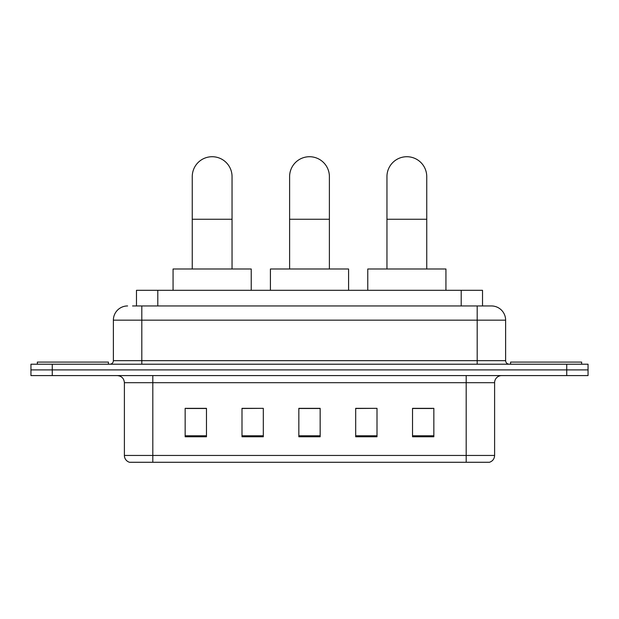 <?xml version="1.0" encoding="UTF-8"?>
<svg xmlns="http://www.w3.org/2000/svg" width="619" height="619" viewBox="0 0 619 619"><rect width="100%" height="100%" fill="white"/><g stroke="black" fill="none" stroke-linecap="round" stroke-linejoin="round"><path stroke-width="0.93" d="M136.482 305.948L136.482 290.311L482.518 290.311L482.518 305.948M132.892 305.948L486.433 305.948M132.567 305.948L141.805 305.948L141.805 320.162L113.378 320.162L113.378 360.66A3.552 3.552 0 0 1 109.826 364.212M127.591 305.948A14.214 14.214 0 0 0 113.378 320.162M491.409 305.948A14.214 14.214 0 0 1 505.622 320.162L477.195 320.162L477.195 305.948L491.192 305.948M505.622 320.162L505.622 360.66C505.831 362.819 507.015 364.003 509.174 364.212M52.267 364.212L30.95 364.212L30.95 369.899L52.267 369.899L30.95 369.899L30.95 375.586L52.267 375.586L52.267 369.899L566.733 369.899L52.267 369.899L52.267 364.212L566.733 364.212L566.733 369.899L588.05 369.899L566.733 369.899L566.733 375.586L52.267 375.586M566.733 375.586L588.05 375.586L588.05 364.212L566.733 364.212M494.604 455.452C494.411 458.857 492.709 461.132 489.49 462.277L466.184 462.277L466.184 455.452L494.604 455.452L494.604 382.689A7.103 7.103 0 0 1 501.715 375.586M466.184 462.277L129.51 462.277A7.103 7.103 0 0 1 124.396 455.452L124.396 382.689C123.97 378.371 121.603 376.004 117.285 375.586M433.849 436.766L433.849 408.339L412.533 408.339L412.533 436.766L433.849 436.766M377.002 436.766L377.002 408.339L355.685 408.339L355.685 436.766L377.002 436.766M206.467 436.766L206.467 408.339L185.151 408.339L185.151 436.766L206.467 436.766M263.315 436.766L263.315 408.339L241.998 408.339L241.998 436.766L263.315 436.766M320.162 436.766L320.162 408.339L298.838 408.339L298.838 436.766L320.162 436.766M124.396 455.452L152.816 455.452L152.816 462.277L143.206 462.277M453.402 462.277L165.598 462.277M412.533 408.486L432.433 408.486M263.315 408.339L241.998 408.486L263.315 408.339M186.567 408.486L206.467 408.486M377.002 408.339L355.685 408.486L377.002 408.339M320.162 408.486L298.838 408.486M108.402 364.212L108.402 362.084L37.349 362.084L37.349 364.212M192.254 268.994L192.254 176.624A19.893 19.893 0 0 1 212.147 156.723A19.893 19.893 0 0 1 232.048 176.624A19.893 19.893 0 0 0 212.147 156.723M232.048 268.994L232.048 176.624M251.229 290.311L251.229 268.994L173.065 268.994L173.065 290.311M289.607 268.994L289.607 176.624A19.893 19.893 0 0 1 309.5 156.723A19.893 19.893 0 0 1 329.393 176.624A19.893 19.893 0 0 0 309.5 156.723M329.393 268.994L329.393 176.624M348.582 290.311L348.582 268.994L270.418 268.994L270.418 290.311M386.952 268.994L386.952 176.624A19.893 19.893 0 0 1 406.853 156.723A19.893 19.893 0 0 1 426.746 176.624A19.893 19.893 0 0 0 406.853 156.723M426.746 268.994L426.746 176.624M445.935 290.311L445.935 268.994L367.771 268.994L367.771 290.311M581.651 364.212L581.651 362.084L510.598 362.084L510.598 364.212M157.799 305.948L157.799 290.311M461.201 305.948L461.201 290.311M141.805 364.212L141.805 360.66L505.622 360.66M113.378 360.66L141.805 360.66L141.805 320.162L477.195 320.162L477.195 364.212M466.184 375.586L466.184 382.689L124.396 382.689M494.604 382.689L466.184 382.689L466.184 455.452L152.816 455.452L152.816 375.586M320.162 435.776L298.838 435.776M263.315 435.776L241.998 435.776M206.467 435.776L185.151 435.776M377.002 435.776L355.685 435.776M433.849 435.776L412.533 435.776M192.254 219.258L232.048 219.258M289.607 219.258L329.393 219.258M386.952 219.258L426.746 219.258"/></g></svg>
